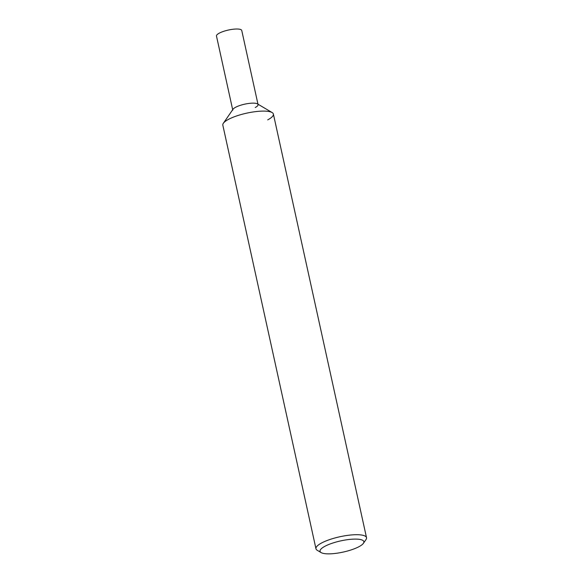 <?xml version="1.0" encoding="UTF-8"?>
<svg xmlns="http://www.w3.org/2000/svg" width="583" height="583" viewBox="0 0 583 583"><rect width="100%" height="100%" fill="white"/><g stroke="black" fill="none" stroke-linecap="round" stroke-linejoin="round"><path stroke-width="0.87" d="M363.413 543.312L365.993 539.567A25.878 6.61 167.6 0 0 366.518 537.664A25.878 6.61 167.6 0 0 349.057 535.194A25.878 6.61 167.6 0 0 321.619 542.97A25.878 6.61 167.6 0 0 315.964 548.778A25.878 6.61 167.6 0 0 317.239 550.286L321.153 552.604A22.431 5.728 -12.4 0 1 324.95 546.264A22.431 5.728 -12.4 0 1 351.454 539.253A22.431 5.728 -12.4 0 1 363.413 543.312A22.431 5.728 -12.4 0 1 358.968 546.694A22.431 5.728 -12.4 0 1 338.023 553.048A22.431 5.728 -12.4 0 1 321.153 552.604M315.964 548.778L222.83 125.177A25.878 6.61 -12.4 0 1 228.485 119.369A25.878 6.61 -12.4 0 1 255.922 111.586A25.878 6.61 -12.4 0 1 273.383 114.057L366.518 537.664M272.108 112.548L257.424 103.861A12.943 3.309 167.6 0 0 247.688 103.606A12.943 3.309 167.6 0 0 235.605 107.272A12.943 3.309 167.6 0 0 233.04 109.225L223.355 123.268A25.878 6.61 -12.4 0 1 228.485 119.369A25.878 6.61 -12.4 0 1 252.643 112.038A25.878 6.61 -12.4 0 1 272.108 112.548A25.878 6.61 -12.4 0 1 267.728 119.865M255.23 107.52A12.943 3.309 167.6 0 0 258.058 104.619A12.943 3.309 167.6 0 0 249.327 103.38A12.943 3.309 167.6 0 0 235.605 107.272A12.943 3.309 167.6 0 0 232.777 110.18M257.963 104.182L241.756 30.491A12.943 3.309 167.6 0 0 233.032 29.252A12.943 3.309 167.6 0 0 219.31 33.144A12.943 3.309 167.6 0 0 216.482 36.044L232.683 109.742"/></g></svg>
